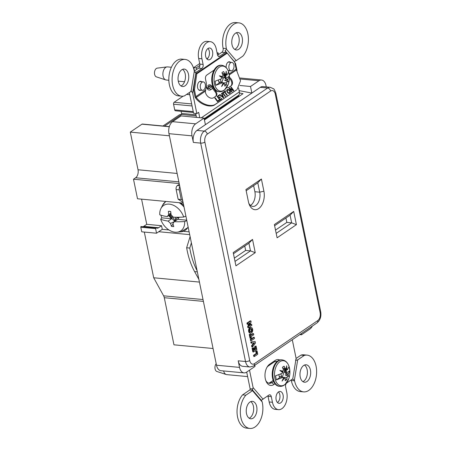 <?xml version="1.0" encoding="UTF-8"?>
<svg xmlns="http://www.w3.org/2000/svg" width="451" height="451" viewBox="0 0 451 451"><rect width="100%" height="100%" fill="white"/><g stroke="black" fill="none" stroke-linecap="round" stroke-linejoin="round"><path stroke-width="0.68" d="M199.573 90.369A4.578 2.779 95.4 0 0 200.385 90.121M228.245 70.852A4.578 2.779 95.4 0 0 228.984 70.644M200.932 90.172A4.578 2.779 -84.6 0 1 199.844 90.414A4.578 2.779 -84.6 0 1 197.482 86.654A4.578 2.779 -84.6 0 1 199.415 81.67A4.578 2.779 -84.6 0 1 200.706 81.298A4.578 2.779 -84.6 0 1 201.727 81.744M229.531 70.694A4.578 2.779 -84.6 0 1 228.516 70.903A4.578 2.779 -84.6 0 1 228.212 70.846M226.188 67.588A4.578 2.779 -84.6 0 1 228.082 62.153A4.578 2.779 -84.6 0 1 229.373 61.787A4.578 2.779 -84.6 0 1 230.455 62.277M209.969 85.865L208.717 86.716L207.781 86.152A3.151 2.238 55.8 0 1 208.503 85.053A3.151 2.238 55.8 0 1 209.681 84.777A3.151 2.238 55.8 0 1 212.009 86.242L215.95 91.514A3.839 2.7 -129.2 0 1 216.142 96.012A3.839 2.7 -129.2 0 1 216.012 96.114L213.684 97.692A5.807 4.087 -129.2 0 1 208.52 97.033A5.807 4.087 -129.2 0 1 205.368 91.615L205.842 89.084A9.995 6.072 95.4 0 0 206.096 81.896L205.521 79.105A3.05 1.855 -84.6 0 1 206.727 75.103L214.084 70.091M208.717 86.716A1.967 1.398 55.8 0 1 209.168 86.034A1.967 1.398 55.8 0 1 209.907 85.859A1.967 1.398 55.8 0 1 211.361 86.772L215.302 92.049L215.95 91.514M201.18 81.693A4.578 2.779 95.4 0 0 200.43 81.298M229.909 62.227A4.578 2.779 95.4 0 0 229.102 61.781M229.672 92.703L228.482 92.968L227.101 91.328L227.36 90.251L228.55 89.98L229.925 91.621L229.672 92.703L228.589 92.878L227.101 91.328M227.056 89.693L228.268 89.495L229.632 90.51L230.331 91.987L229.976 93.261M214.794 98.025L215.161 97.771L217.574 101.001L218.989 100.043L219.333 100.505L217.551 101.717L214.794 98.025L215.054 97.861L217.467 101.092L218.882 100.133L219.214 100.584M217.117 96.452L218.915 95.229L219.254 95.68M219 98.222L219.896 99.423L221.475 98.352L221.819 98.814L219.868 100.139L217.111 96.446L219.028 95.138L219.372 95.601L217.827 96.655L218.65 97.76L220.065 96.802L220.409 97.264L218.887 98.312L219.784 99.513L221.368 98.436L221.7 98.893M217.827 96.655L218.543 97.85L219.953 96.892L220.291 97.343M222.428 92.838L222.681 92.669L225.432 96.351M224.88 91.852L227.293 95.082L226.926 95.336L224.513 92.105L223.673 92.675L223.324 92.213L225.376 90.82L225.72 91.282L224.773 91.942L227.18 95.161M223.335 92.224L225.269 90.905L225.607 91.361M221.514 93.458L221.774 93.284L223.589 97.608M219.609 94.761L222.873 97.066L221.514 93.447L221.881 93.199L223.702 97.529L223.296 97.805L219.598 94.749L219.964 94.501L222.98 96.976M229.012 88.357L232.784 90.11L230.749 87.161L231.087 86.93L233.849 90.623L233.477 90.876L229.959 88.954L232.102 91.812L231.763 92.043L229.007 88.351L229.373 88.097L232.891 90.02M229.959 88.954L231.983 91.891M230.76 87.167L233.731 90.702M227.062 90.662L227.304 90.341M227.033 91.029L227.135 90.736M227.214 91.243L227.141 90.939M195.322 97.568L195.988 97.027L196.208 97.388C200.853 104.204 211.564 107.738 215.944 103.893L236.465 89.974L215.29 104.423C210.916 108.268 200.199 104.733 195.554 97.918L195.322 97.568A2.661 1.889 -124.2 0 1 194.917 96.525L193.518 89.732L195.864 73.761L196.794 73.851L194.454 89.817L195.847 96.615L205.605 89.974M195.864 73.761L226.312 53.038L227.242 53.128L196.794 73.851M225.179 96.525L222.416 92.833L222.788 92.579L225.551 96.272L225.179 96.525M226.69 90.273L227.828 89.354L229.057 89.777L230.365 91.53L230.219 93.024L229.311 93.504L228.082 93.086L226.983 91.812L226.69 90.273M229.441 77.262A5.807 4.087 -129.2 0 1 231.324 85.673A5.807 4.087 -129.2 0 1 231.121 85.825L228.798 87.409A3.839 2.7 -129.2 0 1 226.571 87.595M215.753 96.288A3.839 2.7 50.8 0 0 215.302 92.049M229.119 73.97L236.161 69.178L234.762 62.385L227.242 53.128M193.518 89.732L194.454 89.817M230.963 85.932A5.807 4.087 50.8 0 0 229.424 78.333M237.113 89.445L240.53 80.836L236.296 69.589A1.477 1.049 -124.2 0 1 236.161 69.178M195.988 97.027A1.477 1.049 55.8 0 1 195.847 96.615M195.554 97.918L205.346 91.164M285.314 384.167A12.583 7.639 -84.6 0 1 275.161 379.387A12.583 7.639 -84.6 0 1 279.096 362.3A12.583 7.639 -84.6 0 1 289.666 369.003L289.666 369.003C290.185 372.34 289.88 375.598 288.747 378.784L288.747 378.784A12.583 7.639 -84.6 0 1 285.314 384.167M223.611 370.953A6.596 4.008 95.4 0 0 226.244 374.522L216.886 371.483A4.431 2.689 -84.6 0 1 215.076 368.901A4.431 2.689 -84.6 0 1 216.187 363.686M226.244 374.522A6.596 4.008 95.4 0 0 226.774 374.629L247.627 376.596M282.253 359.887A13.293 8.073 -84.6 0 0 277.72 361.567A13.293 8.073 -84.6 0 0 273.261 378.389A13.293 8.073 -84.6 0 0 279.755 386.355L279.096 386.287A13.293 8.073 -84.6 0 1 272.601 378.327A13.293 8.073 -84.6 0 1 281.593 359.825L282.253 359.887C286.188 360.558 288.657 363.596 289.666 369.003M287.084 377.453L286.87 379.545A7.436 4.516 -84.6 0 1 285.15 380.717L285.263 378.693L284.451 378.09L282.05 381.106L283.662 377.555L283.205 377.267L276.339 379.905L275.505 375.852L282.371 373.214L282.625 372.503L279.851 370.401L283.031 371.156L283.391 369.583L282.411 367.379A7.436 4.516 -84.6 0 1 283.245 366.657A7.436 4.516 -84.6 0 1 283.572 366.454A7.436 4.516 -84.6 0 1 284.13 366.206L285.218 368.343L286.244 368.969L286.661 365.767L287.033 369.499L287.422 369.781L289.023 366.652L289.858 370.705L288.071 374.555L288.86 376.467L287.67 375.897L287.084 377.453L283.408 377.397M281.435 376.331L280.928 374.031L281.621 376.602A4.572 2.779 -84.6 0 1 281.193 377.036M282.754 371.201A4.572 2.779 -84.6 0 1 282.89 372.374L282.58 372.464M282.061 377.814L284.598 370.598L286.424 370.733L284.474 372.193L286.458 372.081A6.201 3.766 95.4 0 0 286.334 371.026M282.45 371.252A4.431 2.689 -84.6 0 1 282.45 371.258A4.431 2.689 -84.6 0 1 282.58 372.391L282.89 372.374M286.87 379.545L285.162 378.615M284.051 378.011L283.583 377.758M288.071 374.555L285.128 374.939L287.67 375.897M289.858 370.705L285.551 373.637L288.251 373.834M287.422 369.781L284.716 369.583L285.398 370.04L284.023 370L286.25 370.615A6.201 3.766 95.4 0 0 285.962 369.673L285.398 370.04M286.244 368.969L283.921 369.065L287.033 369.499M283.025 366.815L284.13 366.206M281.255 371.438L283.031 371.156M283.205 377.267L280.646 376.974L276.339 379.905M283.527 377.904L284.451 378.09M284.474 372.193L285.9 372.475L286.458 372.081M285.9 372.475L285.551 373.637M282.766 368.112L285.218 368.343M278.921 374.713A6.201 3.766 95.4 0 0 279.028 375.525L279.113 375.942A6.201 3.766 95.4 0 0 279.4 376.884L279.964 376.512L280.646 376.974M279.964 376.512L279.237 376.399M281.621 376.602L281.356 376.455A4.431 2.689 -84.6 0 1 280.81 376.991M224.84 89.563A12.583 7.639 -84.6 0 1 214.687 84.782A12.583 7.639 -84.6 0 1 218.617 67.695A12.583 7.639 -84.6 0 1 229.193 74.398L229.193 74.398C229.711 77.735 229.407 80.994 228.274 84.179L228.274 84.179A12.583 7.639 -84.6 0 1 224.84 89.563M165.771 79.917L156.412 76.879A4.431 2.689 -84.6 0 1 154.603 74.297A4.431 2.689 -84.6 0 1 157.236 68.135L166.994 66.9A6.596 4.008 95.4 0 0 163.076 76.072A6.596 4.008 95.4 0 0 165.771 79.917A6.596 4.008 95.4 0 0 166.301 80.024L168.843 80.267M221.779 65.282A13.293 8.073 -84.6 0 0 217.247 66.962A13.293 8.073 -84.6 0 0 212.787 83.785A13.293 8.073 -84.6 0 0 219.282 91.745L218.622 91.683A13.293 8.073 -84.6 0 1 212.128 83.723A13.293 8.073 -84.6 0 1 221.12 65.22L221.779 65.282C225.714 65.953 228.183 68.992 229.193 74.398M226.611 82.849L226.396 84.94A7.436 4.516 -84.6 0 1 224.677 86.113L224.79 84.089L223.978 83.486L221.576 86.502L223.189 82.95L222.732 82.663L215.866 85.301L215.031 81.248L221.898 78.609L222.151 77.899L219.378 75.796L222.557 76.552L222.918 74.979L221.937 72.774A7.436 4.516 -84.6 0 1 222.771 72.053A7.436 4.516 -84.6 0 1 223.098 71.85A7.436 4.516 -84.6 0 1 223.657 71.602L224.739 73.739L225.771 74.364L226.188 71.162L226.56 74.894L226.943 75.176L228.55 72.047L229.384 76.101L227.597 79.951L228.386 81.862L227.197 81.293L226.611 82.849L222.935 82.792M220.962 81.727L220.454 79.427L221.148 81.997A4.572 2.779 -84.6 0 1 220.719 82.432M222.281 76.597A4.572 2.779 -84.6 0 1 222.416 77.769L222.106 77.86M221.588 83.209L224.124 75.993L225.951 76.123L224 77.589L225.985 77.476A6.201 3.766 95.4 0 0 225.861 76.422M221.977 76.647A4.431 2.689 -84.6 0 1 221.977 76.653A4.431 2.689 -84.6 0 1 222.106 77.786L222.416 77.769M171.386 67.255L167.541 66.889A6.596 4.008 95.4 0 0 166.994 66.9M226.396 84.94L224.688 84.01M223.578 83.407L223.11 83.153M227.597 79.951L224.654 80.334L227.197 81.293M229.384 76.101L225.077 79.032L227.778 79.229M226.943 75.176L224.243 74.979L224.925 75.435L223.549 75.396L225.776 76.01A6.201 3.766 95.4 0 0 225.489 75.069L224.925 75.435M225.771 74.364L223.448 74.46L226.56 74.894M222.552 72.211L223.657 71.602M220.781 76.833L222.557 76.552M222.732 82.663L220.173 82.37L215.866 85.301M223.053 83.3L223.978 83.486M224 77.589L225.421 77.871L225.985 77.476M225.421 77.871L225.077 79.032M222.292 73.507L224.739 73.739M218.447 80.109A6.201 3.766 95.4 0 0 218.555 80.921L218.639 81.338A6.201 3.766 95.4 0 0 218.927 82.279L219.49 81.907L220.173 82.37M219.49 81.907L218.763 81.794M221.148 81.997L220.883 81.851A4.431 2.689 -84.6 0 1 220.336 82.386M218.532 54.565L218.188 52.897L217.207 53.568M199.906 65.344L196.258 67.825L196.597 69.493M217.044 52.79L218.188 52.897M196.258 67.825L193.767 67.594L194.454 70.954M208.159 57.796L206.727 58.771M199.708 63.546L193.767 67.594M174.436 221.593L170.512 223.408A45.066 30.73 -144.3 0 1 168.178 221.097L171.622 218.758L161.706 217.822A16.597 11.777 55.8 0 1 161.097 215.555A16.597 11.777 55.8 0 1 161.03 215.217M171.008 214.067L169.215 216.322L170.698 214.253L167.253 216.593A45.224 16.14 -11.6 0 1 159.772 214.789A15.334 10.886 55.8 0 1 160.877 208.616A15.334 10.886 55.8 0 1 169.322 204.134A15.334 10.886 55.8 0 1 183.715 217.044L185.897 216.125M167.253 216.593A45.066 7.983 -44.7 0 1 168.702 214.597A45.224 30.161 -81.6 0 1 168.386 211.322A8.321 5.902 55.8 0 1 169.497 211.305A8.321 5.902 55.8 0 1 169.531 211.31A8.321 5.902 55.8 0 1 170.726 211.542A45.224 24.568 92.7 0 0 171.109 214.823A45.066 30.73 35.7 0 0 173.381 217.173A45.224 16.14 -11.6 0 0 183.715 217.044M186.821 220.629L184.639 221.548A45.224 16.14 168.4 0 1 174.306 221.678A45.066 7.983 135.3 0 0 172.919 223.634A45.224 24.568 92.7 0 0 173.798 226.526A8.321 5.902 55.8 0 1 172.66 226.537A8.321 5.902 55.8 0 1 171.465 226.306A45.224 30.161 -81.6 0 1 170.512 223.408M184.639 221.548A15.334 10.886 55.8 0 1 176.933 232.209A15.334 10.886 55.8 0 1 175.084 232.203A15.334 10.886 55.8 0 1 160.697 219.293L161.706 217.822M176.07 220.122A4.589 3.258 55.8 0 1 175.653 220.026L175.292 217.241M172.034 216.373L170.585 217.044L171.312 217.111L172.034 216.373A4.589 3.258 55.8 0 1 171.825 215.612A4.589 3.258 55.8 0 1 171.814 215.584M250.79 328.717A1.725 1.049 -84.6 0 1 251.292 329.613A1.725 1.049 -84.6 0 1 250.485 331.947M251.991 329.681A1.725 1.049 95.4 0 0 251.151 328.649A1.725 1.049 95.4 0 0 249.984 331.045A1.725 1.049 95.4 0 0 250.824 332.077A1.725 1.049 95.4 0 0 251.991 329.681M249.341 331.485A2.83 1.719 95.4 0 0 250.722 333.182A2.83 1.719 95.4 0 0 252.633 329.241A2.83 1.719 95.4 0 0 251.252 327.544A2.83 1.719 95.4 0 0 249.341 331.485M251.252 327.544L250.553 327.482A2.83 1.719 95.4 0 0 248.636 331.417A2.83 1.719 95.4 0 0 250.023 333.114L250.722 333.182M200.379 87.776A4.234 2.571 95.4 0 0 202.448 90.313A4.234 2.571 95.4 0 0 205.312 84.422A4.234 2.571 95.4 0 0 203.243 81.885A4.234 2.571 95.4 0 0 200.379 87.776M198.818 89.969A4.234 2.571 95.4 0 0 198.942 89.986L202.448 90.313M228.99 68.304A4.234 2.571 95.4 0 0 231.059 70.841A4.234 2.571 95.4 0 0 233.922 64.944A4.234 2.571 95.4 0 0 231.853 62.407A4.234 2.571 95.4 0 0 228.99 68.304M274.963 383.795L273.87 384.54A11.128 6.759 -84.6 0 1 265.966 381.016A11.128 6.759 -84.6 0 1 265.301 378.772A11.128 6.759 -84.6 0 1 267.308 366.736A11.128 6.759 -84.6 0 1 269.692 364.177L275.138 360.473A11.128 6.759 -84.6 0 1 279.744 359.994M265.707 380.3A9.155 5.564 95.4 0 0 269.365 383.327A9.155 5.564 95.4 0 0 271.942 382.595L273.588 381.473M178.292 81.281A8.761 5.322 -84.6 0 1 184.217 69.082A8.761 5.322 -84.6 0 1 188.495 74.336A8.761 5.322 -84.6 0 1 182.57 86.53A8.761 5.322 -84.6 0 1 178.292 81.281M180.975 85.949A8.761 5.322 95.4 0 0 185.226 74.026A8.761 5.322 95.4 0 0 182.542 69.353M212.573 51.555A5.959 3.619 95.4 0 0 209.664 47.986A5.959 3.619 95.4 0 0 205.639 56.274A5.959 3.619 95.4 0 0 208.548 59.842A5.959 3.619 95.4 0 0 212.573 51.555M207.967 48.477A5.959 3.619 -84.6 0 1 209.303 51.245A5.959 3.619 -84.6 0 1 206.975 59.042M242.226 37.766A8.761 5.322 95.4 0 0 237.948 32.511A8.761 5.322 95.4 0 0 232.017 44.711A8.761 5.322 95.4 0 0 236.301 49.96A8.761 5.322 95.4 0 0 242.226 37.766M236.268 32.788A8.761 5.322 -84.6 0 1 238.957 37.456A8.761 5.322 -84.6 0 1 234.706 49.379M300.225 376.974A8.761 5.322 -84.6 0 1 306.15 364.78A8.761 5.322 -84.6 0 1 310.429 370.029A8.761 5.322 -84.6 0 1 304.504 382.228A8.761 5.322 -84.6 0 1 300.225 376.974M302.909 381.647A8.761 5.322 95.4 0 0 307.159 369.719A8.761 5.322 95.4 0 0 304.476 365.051M276.142 399.755A5.959 3.619 -84.6 0 1 280.172 391.462A5.959 3.619 -84.6 0 1 283.081 395.031A5.959 3.619 -84.6 0 1 279.056 403.324A5.959 3.619 -84.6 0 1 276.142 399.755M277.478 402.523A5.959 3.619 95.4 0 0 279.812 394.726A5.959 3.619 95.4 0 0 278.476 391.958M256.704 406.599A8.761 5.322 95.4 0 0 252.419 401.345A8.761 5.322 95.4 0 0 246.494 413.544A8.761 5.322 95.4 0 0 250.773 418.793A8.761 5.322 95.4 0 0 256.704 406.599M250.745 401.621A8.761 5.322 -84.6 0 1 253.428 406.289A8.761 5.322 -84.6 0 1 249.177 418.212M194.15 70.508A18.463 11.213 95.4 0 0 194.144 70.491A18.463 11.213 95.4 0 0 185.124 59.431A18.463 11.213 95.4 0 0 172.643 85.126A18.463 11.213 95.4 0 0 181.663 96.187A18.463 11.213 95.4 0 0 184.436 95.888L191.055 91.384L194.325 71.117A3.05 1.855 -84.6 0 1 194.15 70.514A3.05 1.855 -84.6 0 1 194.15 70.508M181.663 96.187L178.387 95.877A18.463 11.213 -84.6 0 1 169.373 84.816A18.463 11.213 -84.6 0 1 181.854 59.12L185.124 59.431M194.206 71.878L196.501 72.092A3.05 1.855 -84.6 0 1 195.954 72.329L194.167 72.104M236.228 60.637L242.847 56.133A18.463 11.213 95.4 0 0 247.875 33.921A18.463 11.213 95.4 0 0 238.855 22.86A18.463 11.213 95.4 0 0 226.368 48.556A18.463 11.213 95.4 0 0 226.374 48.573A3.05 1.855 95.4 0 1 226.458 49.244L236.228 60.637L234.199 61.415L229.999 56.516M217.585 55.208L221.903 52.271A3.05 1.855 -84.6 0 0 223.104 48.268A18.463 11.213 -84.6 0 1 223.098 48.246A18.463 11.213 -84.6 0 1 235.585 22.55L238.855 22.86M237.576 417.079A18.463 11.213 95.4 0 0 246.596 428.14L249.865 428.45A18.463 11.213 -84.6 0 1 240.845 417.389A18.463 11.213 -84.6 0 1 245.874 395.177L242.599 394.867A18.463 11.213 95.4 0 0 237.576 417.079M242.599 394.867L249.73 390.019A0.987 0.598 95.4 0 0 250.119 388.723L252.712 388.971L252.182 389.675L252.492 390.673L262.262 402.061A3.05 1.855 95.4 0 0 262.347 402.732L262.347 402.732A18.463 11.213 -84.6 0 1 249.865 428.45M291.143 379.945A3.05 1.855 95.4 0 1 291.301 380.492A18.463 11.213 95.4 0 0 291.307 380.509A18.463 11.213 95.4 0 0 300.321 391.569L303.591 391.88A18.463 11.213 -84.6 0 1 294.576 380.819A18.463 11.213 -84.6 0 1 294.571 380.802A3.05 1.855 -84.6 0 0 294.396 380.193L297.666 359.926L295.529 360.174M296.076 358.472L301.014 355.112L304.284 355.422A18.463 11.213 -84.6 0 1 307.058 355.123A18.463 11.213 -84.6 0 1 316.078 366.184A18.463 11.213 -84.6 0 1 303.591 391.88M189.696 234.633L158.752 231.718L162.275 229.317L168.933 229.942M183.326 231.301L189.121 231.848M183.219 203.08L137.51 198.767L133.496 179.216L135.621 177.773A6.105 3.709 95.4 0 0 138.029 169.768L130.3 132.109L169.407 135.796M162.275 229.317L161.537 225.714L146.744 224.316L141.575 199.15M161.537 225.714L158.555 227.744A5.119 3.112 -84.6 0 1 157.111 228.155A5.119 3.112 -84.6 0 1 156.937 228.127L155.95 227.941A0.49 0.299 95.4 0 0 155.601 228.623L156.542 233.218L158.752 231.718M179.825 186.556L182.678 200.441L181.246 199.511L179.267 189.871A3.05 1.855 -84.6 0 1 179.825 186.556L168.973 133.676L192.019 135.852L193.372 142.426A9.155 5.564 95.4 0 1 196.986 130.418L205.414 124.685L204.061 118.106L195.633 123.845A9.155 5.564 95.4 0 0 192.019 135.852M191.376 242.83L197.11 270.758A67.639 41.08 -84.6 0 1 189.758 248.067L191.376 242.83L182.678 200.441M181.122 111.307L181.561 113.443A1.477 0.896 -84.6 0 1 181.522 114.503M183.106 96.17L174.137 102.276A1.477 0.896 -84.6 0 0 173.556 104.209L174.717 109.886A1.477 0.896 95.4 0 0 175.439 110.771L193.411 112.468M181.246 199.511L178.128 199.218L176.149 189.578A3.05 1.855 -84.6 0 1 177.356 185.575L179.346 184.222M183.083 202.431L178.128 199.218M199.432 282.084L153.695 277.771L144.314 232.068M156.542 233.218L141.749 231.825L140.802 227.231A0.49 0.299 -84.6 0 1 141.157 226.543L155.916 227.935M142.95 226.712A5.119 3.112 95.4 0 0 143.762 226.346L146.744 224.316M169.345 126.59L142.386 124.048A1.477 0.896 95.4 0 0 141.969 124.166L130.3 132.109M213.069 348.51L173.962 344.818L164.288 297.705A6.105 3.709 95.4 0 0 163.623 295.828L153.695 277.771M179.205 183.529L133.496 179.216M186.613 94.406L189.764 94.704M198.88 279.378L194.612 271.615A67.639 41.08 -84.6 0 1 186.646 247.774L190.096 236.6M189.758 248.067L186.646 247.774M203.243 81.885L199.737 81.552A4.234 2.571 95.4 0 0 199.613 81.546M231.853 62.407L228.353 62.08A4.234 2.571 95.4 0 0 228.212 62.075M212.596 88.43L210.764 89.676A5.418 3.287 -84.6 0 1 206.913 87.962A5.418 3.287 -84.6 0 1 206.592 86.868L206.366 85.775M234.853 62.819L235.625 63.715L237.074 70.768M221.903 52.271L225.173 52.581A3.05 1.855 95.4 0 0 225.669 52.102L226.481 53.055M225.173 52.581L219.784 56.251A3.05 1.855 -84.6 0 1 218.921 56.493A3.05 1.855 -84.6 0 1 217.433 54.667L216.277 49.035A12.307 7.475 95.4 0 0 210.262 41.661A12.307 7.475 95.4 0 0 201.941 58.793L203.097 64.425A3.05 1.855 95.4 0 1 201.89 68.428L196.501 72.092M190.999 91.423L191.647 91.48L192.622 92.991L195.954 72.329M192.622 92.991L196.845 113.573L198.654 112.344L199.754 117.7M238.85 96.514L238.703 95.804A0.987 0.699 -124.2 0 1 238.799 95.184L238.85 95.116A5.119 3.636 55.8 0 0 239.357 91.914L238.545 87.951M292.282 339.733L296.098 358.32L292.767 378.981A3.05 1.855 -84.6 0 0 292.22 379.212L286.83 382.882A3.05 1.855 95.4 0 0 285.624 386.885L286.78 392.517A12.307 7.475 -84.6 0 1 278.459 409.649L275.189 409.339A12.307 7.475 95.4 0 1 269.174 401.965L268.018 396.333L271.288 396.643A3.05 1.855 -84.6 0 0 269.799 394.811A3.05 1.855 -84.6 0 0 268.937 395.059L263.547 398.729A3.05 1.855 95.4 0 0 263.051 399.203L253.096 387.589L249.516 370.158M271.288 396.643L272.443 402.275A12.307 7.475 -84.6 0 0 278.459 409.649M252.492 390.673L245.874 395.177M206.721 87.398A3.941 2.39 95.4 0 0 208.21 88.531A3.941 2.39 95.4 0 0 209.315 88.216L207.212 88.018A3.941 2.39 -84.6 0 1 207.195 88.03L210.267 85.938M196.845 113.573L193.575 113.263L189.324 92.562M210.262 41.661L206.992 41.351A12.307 7.475 -84.6 0 0 198.671 58.483L199.827 64.115A3.05 1.855 -84.6 0 1 198.62 68.118L194.302 71.055M195.672 113.466L196.478 117.39M275.662 361.42A9.155 5.564 -84.6 0 1 276.615 361.922M273.176 380.424L270.228 382.431A9.155 5.564 -84.6 0 1 268.52 383.141M307.058 355.123L303.788 354.813A18.463 11.213 95.4 0 0 301.014 355.112M268.018 396.333A3.05 1.855 95.4 0 0 267.866 395.792M246.703 372.069L250.119 388.723M304.284 355.422L297.666 359.926M196.174 115.884L181.623 114.509A7.188 5.102 55.8 0 0 178.929 115.146L162.997 125.992M263.051 399.203L261.292 400.291L262.262 402.061M292.479 379.065L294.396 380.193M252.712 388.971L253.096 387.589M234.199 61.415L234.757 62.373M234.768 62.385L235.625 63.715M225.669 52.102L225.094 50.794L226.458 49.244M191.647 91.48L190.858 90.91M277.083 361.488A9.155 5.564 95.4 0 0 276.531 361.392A9.155 5.564 95.4 0 0 273.949 362.125L268.503 365.834A9.155 5.564 95.4 0 0 266.924 367.39M210.764 89.676L209.315 88.216L211.384 86.806M227.078 53.111L225.094 50.794M252.182 389.675L261.292 400.291M204.061 118.106L181.014 115.93L172.586 121.669A9.155 5.564 95.4 0 0 168.973 133.676M197.11 270.758L216.497 365.214A9.155 5.564 95.4 0 0 220.973 370.705L244.025 372.876A9.155 5.564 95.4 0 0 246.601 372.137L255.029 366.404L254.792 365.248M245.925 189.567L261.405 179.03L263.903 191.196A13.293 8.073 -84.6 0 1 259.545 207.928A13.293 8.073 -84.6 0 1 249.211 204.416A13.293 8.073 -84.6 0 1 248.422 201.732L245.925 189.567M235.929 265.836L233.206 252.594L252.532 239.442L255.249 252.684L235.929 265.836M274.377 224.57L293.702 211.418L296.42 224.66L277.1 237.812L274.377 224.57M248.929 323.553L247.661 326.654L247.853 327.584L248.552 327.651L251.85 325.408L251.619 324.28L250.919 324.218L249.848 324.945M251.619 324.28L249.538 325.701L251.122 321.856L250.925 320.909L250.226 320.847L246.928 323.091L247.159 324.213L247.858 324.28L249.939 322.865L248.36 326.721L247.661 326.654M253.535 333.633L250.886 335.437L250.609 334.09L249.262 334.462L250.046 338.289L250.75 338.357L251.393 337.917L251.117 336.564L253.766 334.76L253.535 333.633L252.836 333.565L250.79 334.963M250.299 339.502L250.53 340.629L251.23 340.697L254.527 338.453L254.296 337.325L253.597 337.258L250.299 339.502L250.998 339.569L251.23 340.697M251.573 345.725L251.821 346.932L252.526 346.999L255.463 343.019L255.148 341.486L250.795 341.926L251.044 343.138L254.471 342.822L252.272 345.787L251.573 345.725L253.631 342.94M256.089 346.052L255.441 346.492L255.965 349.046L255.176 349.581L254.798 347.738L254.37 348.031L254.747 349.875L253.958 350.41L253.434 347.856L252.086 348.234L252.842 351.91L253.547 351.977L256.844 349.734L256.089 346.052L254.742 346.424L255.08 349.108M254.798 347.738L253.671 347.963L253.862 349.937M255.745 351.318L256.191 353.494L253.541 355.298L253.772 356.425L254.471 356.487L257.769 354.244L257.093 350.946L255.745 351.318L257.093 350.946M234.345 258.119L245.66 250.418L244.758 246.043M275.516 230.095L286.83 222.394L285.934 218.019M250.446 205.397A10.238 6.218 95.4 0 0 254.883 191.72L253.631 185.632M235.016 261.4L250.485 250.874L248.913 243.213L233.443 253.744M245.66 250.418L250.485 250.874L255.249 252.684M286.83 222.394L291.656 222.85L290.083 215.195L274.614 225.72M276.187 233.381L291.656 222.85L296.42 224.66M248.811 203.277A10.238 6.218 95.4 0 0 252.785 206.428A10.238 6.218 95.4 0 0 259.708 192.177L257.786 182.807L246.161 190.722M239.47 92.996L243.021 93.678L204.438 119.938M266.282 86.919L265.989 85.504A9.155 5.564 95.4 0 0 261.518 80.019A9.155 5.564 95.4 0 0 258.936 80.757L250.508 86.491L251.861 93.069L205.414 124.685M249.713 360.524A6.105 3.709 95.4 0 0 254.415 363.686L317.718 320.599A6.105 3.709 95.4 0 0 320.125 312.594L275.296 94.208A6.105 3.709 95.4 0 0 270.594 91.046L207.291 134.127A6.105 3.709 95.4 0 0 204.884 142.133L249.713 360.524A3.05 1.088 168.4 0 1 245.519 361.505L238.201 360.811A9.155 5.564 95.4 0 0 242.672 366.302L249.989 366.99A9.155 5.564 -84.6 0 1 245.519 361.505L200.689 143.119A9.155 5.564 -84.6 0 1 204.303 131.111L267.606 88.024A9.155 5.564 -84.6 0 1 270.188 87.285L262.865 86.592A9.155 5.564 95.4 0 0 260.289 87.331L251.861 93.069L239.092 90.623M299.78 334.631L301.477 334.789L309.905 329.05A9.155 5.564 95.4 0 0 312.368 326.062M301.24 333.639L301.477 334.789M238.201 360.811L239.549 367.39A9.155 5.564 95.4 0 0 244.025 372.876M250.508 86.491L239.859 85.487M261.405 179.03L257.786 182.807M248.913 243.213L252.532 239.442M293.702 211.418L290.083 215.195M250.925 320.909L247.627 323.153L246.928 323.091M247.627 323.153L247.858 324.28M248.36 326.721L248.552 327.651M250.609 334.09L249.262 334.462M249.961 334.529L250.75 338.357M254.296 337.325L250.998 339.569M255.148 341.486L250.795 341.926M251.495 341.993L251.743 343.205M252.272 345.787L252.526 346.999M255.441 346.492L254.742 346.424M255.965 349.046L255.266 348.978M254.37 348.031L253.671 347.963M254.747 349.875L254.048 349.807M253.434 347.856L252.086 348.234M252.791 348.296L253.547 351.977M256.444 351.385L256.89 353.556L256.191 353.494M256.89 353.556L254.24 355.365L253.541 355.298M254.24 355.365L254.471 356.487M170.585 217.044A5.344 3.794 55.8 0 1 170.224 215.29L170.952 215.364A3.388 2.407 55.8 0 0 171.577 215.33M175.653 220.026L174.802 221.3A5.344 3.794 55.8 0 0 174.841 221.317M178.85 217.252A5.344 3.794 55.8 0 1 178.9 217.732M176.11 220.449A3.388 2.407 55.8 0 1 176.747 218.188A3.388 2.407 55.8 0 1 178.184 217.76L178.838 217.822M171.312 217.111A3.388 2.407 55.8 0 1 174.627 220.466L174.802 221.3M169.559 216.085L174.774 221.362M179.21 217.241L177.75 219.333L174.306 221.678M168.702 214.597L170.878 212.99M171.622 218.758L169.215 216.322M186.725 220.184L177.75 219.333M168.178 221.097A45.224 16.14 168.4 0 1 160.697 219.293M168.386 211.322L170.551 211.491M173.015 223.984L171.465 226.306M212.692 85.78L212.009 86.242M229.266 74.889L236.51 69.956M215.29 104.423L215.944 103.893M235.879 90.414L236.527 89.884M179.137 202.696A17.335 12.307 55.8 0 1 184.025 207.02M160.877 208.616L162.602 205.194A17.335 12.307 55.8 0 1 165.962 201.45M270.228 382.431L271.942 382.595L273.87 384.54M291.301 380.492L294.571 380.802M176.149 189.578L179.267 189.871M177.356 185.575L179.667 185.795M135.621 177.773L178.861 181.854M174.137 102.276L191.658 103.927M141.969 124.166L169.3 126.748M138.029 169.768L177.136 173.455M173.556 104.209L192.075 105.957M174.717 109.886L193.242 111.634M181.561 113.443L195.948 114.802M203.018 299.543L163.623 295.828M203.401 301.392L164.288 297.705M197.335 271.868L194.612 271.615M155.601 228.623L140.802 227.231M158.555 227.744L143.762 226.346M239.357 91.914L201.264 117.841M238.703 95.804L204.292 119.222M164.542 126.139L181.623 114.509M238.799 95.184L204.196 118.743M238.85 95.116L204.185 118.709M269.174 401.965L272.443 402.275M295.805 360.146L296.572 360.219M249.73 390.019L252.419 390.267M223.104 48.268L226.374 48.573M218.121 56.093L219.784 56.251M198.671 58.483L201.941 58.793M199.827 64.115L203.097 64.425M198.62 68.118L201.89 68.428M269.692 364.177L268.503 365.834M275.138 360.473L273.949 362.125M254.883 191.72L259.708 192.177L263.903 191.196M172.586 121.669L195.633 123.845M216.497 365.214L239.549 367.39M204.884 142.133A3.05 1.088 168.4 0 1 200.689 143.119L193.372 142.426M240.355 79.004L258.936 80.757M207.291 134.127A3.05 2.165 -124.2 0 0 204.303 131.111L196.986 130.418M270.594 91.046A3.05 2.165 -124.2 0 0 267.606 88.024L260.289 87.331M320.125 312.594A3.05 1.088 168.4 0 0 320.7 311.754L275.871 93.368A3.05 1.088 168.4 0 1 275.296 94.208M320.7 311.754C321.45 316.495 320.221 320.21 317.019 322.893A3.05 2.165 -124.2 0 0 317.718 320.599M317.019 322.893L253.716 365.981A3.05 2.165 -124.2 0 0 254.415 363.686M178.184 217.76L178.782 217.252M174.627 220.466L175.681 219.834M188.118 226.966A17.335 12.307 55.8 0 1 180.755 231.859L188.214 227.411M279.755 386.355C281.666 386.507 283.448 385.87 285.1 384.444L288.747 378.784M219.282 91.745C221.193 91.903 222.974 91.265 224.626 89.839L228.274 84.179M178.263 81.157L184.538 81.744M183.698 205.414L180.71 202.843M162.602 205.194L165.816 201.439M231.059 70.841L228.088 70.559M155.933 227.935L141.14 226.543M240.174 78.006L261.518 80.019M275.871 93.368C274.693 90.161 273.87 88.616 273.402 88.729L270.188 87.285M249.989 366.99L253.716 365.981M176.747 218.188L177.795 217.264M176.933 232.209L180.755 231.859"/></g></svg>
